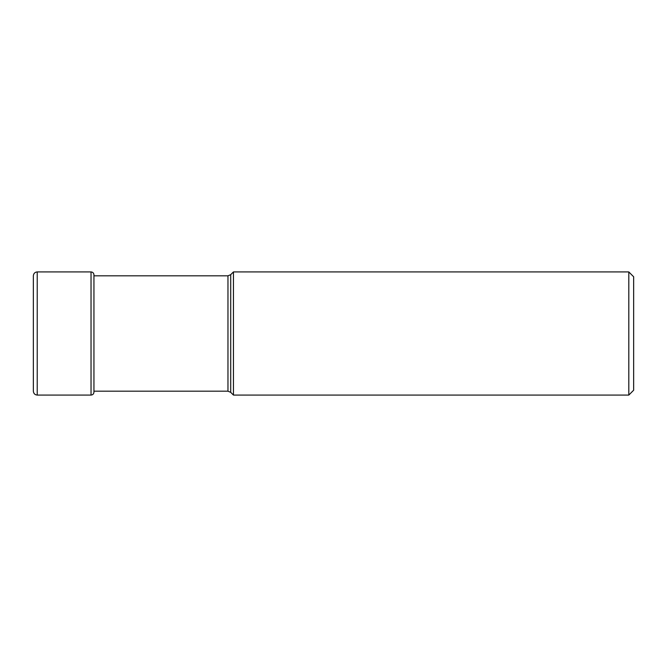 <?xml version="1.0" encoding="UTF-8"?>
<svg xmlns="http://www.w3.org/2000/svg" width="667" height="667" viewBox="0 0 667 667"><rect width="100%" height="100%" fill="white"/><g stroke="black" fill="none" stroke-linecap="round" stroke-linejoin="round"><path stroke-width="1" d="M91.037 395.072L91.037 271.928C92.805 272.103 93.78 273.07 93.947 274.837L93.947 392.163C93.78 393.93 92.805 394.897 91.037 395.072L37.227 395.072L37.227 271.928C34.901 272.136 33.608 273.428 33.35 275.813L33.358 276.046M628.806 395.072L633.65 390.22L633.65 276.78L628.806 271.928L628.806 395.072L233.45 395.072L233.45 271.928L628.806 271.928M230.707 274.671L227.964 275.813L227.964 391.187L230.707 392.329L230.707 274.671L233.45 271.928M37.227 395.072C34.901 394.864 33.608 393.572 33.35 391.187L33.35 275.813M91.037 271.928L37.227 271.928M33.35 333.5L33.358 390.954M230.707 392.329L233.45 395.072M227.964 391.187L93.947 391.187M227.964 275.813L93.947 275.813"/></g></svg>
